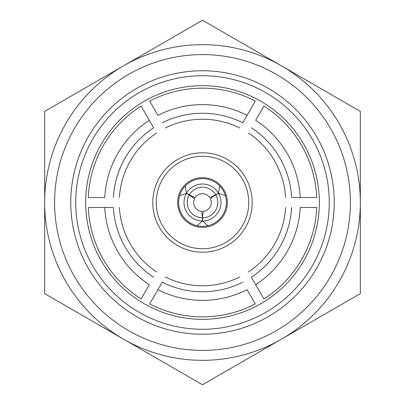 <?xml version="1.0" encoding="UTF-8"?>
<svg xmlns="http://www.w3.org/2000/svg" width="405" height="405" viewBox="0 0 405 405"><rect width="100%" height="100%" fill="white"/><g stroke="black" fill="none" stroke-linecap="round" stroke-linejoin="round"><path stroke-width="0.61" d="M360.323 293.64L202.485 384.75L123.581 339.193L44.661 293.61L44.677 111.36L202.515 20.25L360.339 111.39L360.339 293.61A182.25 182.25 0 0 1 360.323 293.64M202.581 220.973A18.473 18.473 0 0 0 218.538 193.332L215.779 194.927A15.289 15.289 0 0 1 202.581 217.789L202.581 220.973L207.968 225.727A23.865 23.865 0 0 0 225.352 195.62L218.538 193.332M215.698 194.79L218.457 193.195A18.473 18.473 0 0 0 186.543 193.195L189.302 194.79A15.289 15.289 0 0 1 215.698 194.79L209.805 197.589A8.804 8.804 0 0 0 195.195 197.589L189.302 194.79M189.221 194.927A15.289 15.289 0 0 0 202.419 217.789L202.419 220.973A18.473 18.473 0 0 1 186.462 193.332L194.592 198.627A8.804 8.804 0 0 0 201.898 211.283L202.419 217.789M186.462 193.332L179.648 195.62A23.865 23.865 0 0 0 197.032 225.727L202.419 220.973M218.457 193.195L219.88 186.148A23.865 23.865 0 0 0 185.12 186.148L186.543 193.195M202.581 217.789L203.102 211.283A8.804 8.804 0 0 0 210.408 198.627L215.779 194.927M190.765 195.483A13.669 13.669 0 0 0 190.558 195.848M179.648 195.62A23.865 23.865 0 0 1 185.12 186.148M214.442 195.848A13.669 13.669 0 0 0 214.235 195.483M219.88 186.148A23.865 23.865 0 0 1 225.352 195.62M202.287 216.169A13.669 13.669 0 0 0 202.713 216.169M197.032 225.727A23.865 23.865 0 0 0 207.968 225.727M202.5 248.736A46.236 46.236 0 0 0 248.736 202.5A46.236 46.236 0 0 0 202.5 156.264A46.236 46.236 0 0 0 156.264 202.5A46.236 46.236 0 0 0 202.5 248.736M202.5 152.786A49.714 49.714 0 0 1 252.214 202.5A49.714 49.714 0 0 1 202.5 252.214A49.714 49.714 0 0 1 152.786 202.5A49.714 49.714 0 0 1 202.5 152.786M202.5 177.643A24.857 24.857 0 0 0 177.643 202.5A24.857 24.857 0 0 0 202.5 227.357A24.857 24.857 0 0 0 227.357 202.5A24.857 24.857 0 0 0 202.5 177.643M162.243 282.169L149.688 303.912A114.342 114.342 0 0 0 255.312 303.912L247.07 289.641A97.873 97.873 0 0 1 157.93 289.641L162.243 282.169A89.267 89.267 0 0 0 242.757 282.169M251.368 277.202L263.923 298.941A114.342 114.342 0 0 0 316.735 207.471L300.247 207.471A97.873 97.873 0 0 1 255.682 284.669L251.368 277.202A89.267 89.267 0 0 0 291.625 207.471M291.625 197.529L316.735 197.529A114.342 114.342 0 0 0 263.923 106.059L255.682 120.331A97.873 97.873 0 0 1 300.247 197.529L291.625 197.529A89.267 89.267 0 0 0 251.368 127.798M242.757 122.831L255.312 101.088A114.342 114.342 0 0 0 149.688 101.088L157.93 115.359A97.873 97.873 0 0 1 247.07 115.359L242.757 122.831A89.267 89.267 0 0 0 162.243 122.831M113.375 207.471L104.753 207.471A97.873 97.873 0 0 0 149.318 284.669L141.077 298.941A114.342 114.342 0 0 1 88.265 207.471L113.375 207.471A89.267 89.267 0 0 0 153.632 277.202M153.632 127.798L141.077 106.059A114.342 114.342 0 0 0 88.265 197.529L104.753 197.529A97.873 97.873 0 0 1 149.318 120.331L153.632 127.798A89.267 89.267 0 0 0 113.375 197.529M202.5 85.673A116.827 116.827 0 0 0 85.673 202.5A116.827 116.827 0 0 0 202.5 319.327A116.827 116.827 0 0 0 319.327 202.5A116.827 116.827 0 0 0 202.5 85.673M202.5 75.73A126.77 126.77 0 0 0 75.73 202.5A126.77 126.77 0 0 0 202.5 329.27A126.77 126.77 0 0 0 329.27 202.5A126.77 126.77 0 0 0 202.5 75.73M156.634 133.002A83.268 83.268 0 0 0 119.379 197.529M119.379 207.471A83.268 83.268 0 0 0 156.634 271.998M239.755 128.031A83.268 83.268 0 0 0 165.245 128.031M285.621 197.529A83.268 83.268 0 0 0 248.366 133.002M248.366 271.998A83.268 83.268 0 0 0 285.621 207.471M165.245 276.969A83.268 83.268 0 0 0 239.755 276.969M202.5 70.759A131.741 131.741 0 0 0 70.759 202.5A131.741 131.741 0 0 0 202.5 334.241A131.741 131.741 0 0 0 334.241 202.5A131.741 131.741 0 0 0 202.5 70.759M202.5 350.396A147.896 147.896 0 0 0 350.396 202.5A147.896 147.896 0 0 0 202.5 54.604A147.896 147.896 0 0 0 54.604 202.5A147.896 147.896 0 0 0 202.5 350.396M202.5 360.339A157.839 157.839 0 0 0 360.339 202.5A157.839 157.839 0 0 0 202.5 44.661A157.839 157.839 0 0 0 44.661 202.5A157.839 157.839 0 0 0 202.5 360.339"/></g></svg>
